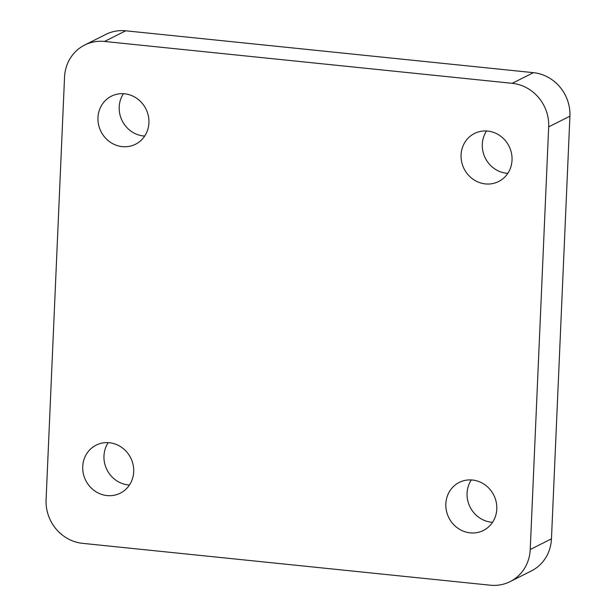 <?xml version="1.0" encoding="UTF-8"?>
<svg xmlns="http://www.w3.org/2000/svg" width="616" height="616" viewBox="0 0 616 616"><rect width="100%" height="100%" fill="white"/><g stroke="black" fill="none" stroke-linecap="round" stroke-linejoin="round"><path stroke-width="0.92" d="M123.439 93.709A26.881 25.148 -116.6 0 0 121.937 120.289A26.881 25.148 -116.6 0 0 143.528 135.974A26.881 25.148 -116.6 0 0 144.691 136.067M124.601 93.801A26.881 25.148 -116.6 0 0 111.388 96.188A26.881 25.148 -116.6 0 0 98.575 124.709A26.881 25.148 -116.6 0 0 122.291 146.631A26.881 25.148 -116.6 0 0 135.505 144.244A26.881 25.148 -116.6 0 0 148.317 115.723A26.881 25.148 -116.6 0 0 124.601 93.801M108.2 442.65A26.881 25.148 -116.6 0 0 106.699 469.23A26.881 25.148 -116.6 0 0 128.29 484.923A26.881 25.148 -116.6 0 0 129.452 485.008M109.363 442.742A26.881 25.148 -116.6 0 0 96.158 445.129A26.881 25.148 -116.6 0 0 83.337 473.65A26.881 25.148 -116.6 0 0 107.061 495.572A26.881 25.148 -116.6 0 0 120.266 493.185A26.881 25.148 -116.6 0 0 133.087 464.664A26.881 25.148 -116.6 0 0 109.363 442.742M471.309 479.933A26.881 25.148 -116.6 0 0 469.808 506.514A26.881 25.148 -116.6 0 0 491.399 522.199A26.881 25.148 -116.6 0 0 492.561 522.291M472.472 480.026A26.881 25.148 -116.6 0 0 459.259 482.413A26.881 25.148 -116.6 0 0 446.446 510.933A26.881 25.148 -116.6 0 0 470.162 532.855A26.881 25.148 -116.6 0 0 483.375 530.468A26.881 25.148 -116.6 0 0 496.188 501.948A26.881 25.148 -116.6 0 0 472.472 480.026M486.548 130.992A26.881 25.148 -116.6 0 0 485.038 157.565A26.881 25.148 -116.6 0 0 506.637 173.258A26.881 25.148 -116.6 0 0 507.8 173.35M487.71 131.077A26.881 25.148 -116.6 0 0 474.497 133.464A26.881 25.148 -116.6 0 0 461.684 161.985A26.881 25.148 -116.6 0 0 485.4 183.915A26.881 25.148 -116.6 0 0 498.613 181.528A26.881 25.148 -116.6 0 0 511.426 153.007A26.881 25.148 -116.6 0 0 487.71 131.077M512.189 83.314L104.489 41.457A40.325 37.722 -116.6 0 0 84.677 45.037A40.325 37.722 -116.6 0 0 64.541 77.154L46.085 499.792A40.325 37.722 -116.6 0 0 82.575 543.343L490.274 585.2A40.325 37.722 -116.6 0 0 510.094 581.62A40.325 37.722 -116.6 0 0 530.23 549.503L548.679 126.858A40.325 37.722 -116.6 0 0 512.189 83.314L533.425 72.657L125.726 30.8L104.489 41.457M84.677 45.037L105.906 34.38A40.325 37.722 63.4 0 1 125.726 30.8M533.425 72.657A40.325 37.722 63.4 0 1 569.915 116.208L548.679 126.858M530.23 549.503L551.459 538.846L569.915 116.208M551.459 538.846A40.325 37.722 63.4 0 1 531.323 570.963L510.094 581.62"/></g></svg>
